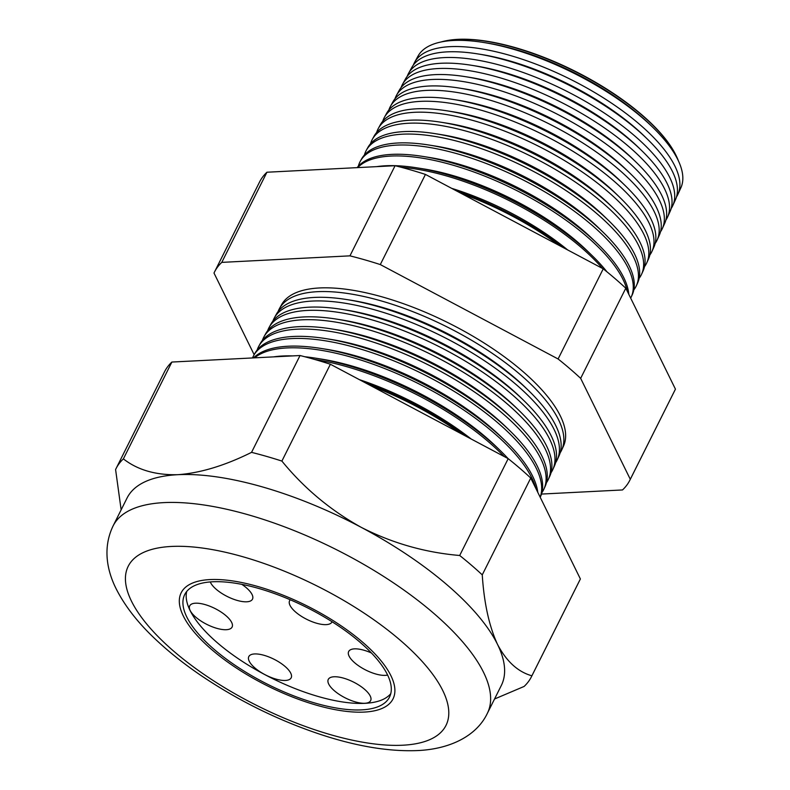 <?xml version="1.0" encoding="UTF-8"?>
<svg xmlns="http://www.w3.org/2000/svg" width="790" height="790" viewBox="0 0 790 790"><rect width="100%" height="100%" fill="white"/><g stroke="black" fill="none" stroke-linecap="round" stroke-linejoin="round"><path stroke-width="1.19" d="M210.258 581.934A23.69 8.917 -153.4 0 0 210.555 582.586A23.69 8.917 -153.4 0 0 232.25 598.731A23.69 8.917 -153.4 0 0 252.494 599.156A23.69 8.917 -153.4 0 0 252.059 594.505A23.69 8.917 -153.4 0 0 241.839 584.363M290.315 599.798A23.69 8.917 -153.4 0 0 289.594 600.765A23.69 8.917 -153.4 0 0 290.029 605.407A23.69 8.917 -153.4 0 0 311.724 621.562A23.69 8.917 -153.4 0 0 331.968 621.977A23.69 8.917 -153.4 0 0 332.077 621.74M371.428 652.984A23.69 8.917 -153.4 0 0 348.676 651.503A23.69 8.917 -153.4 0 0 349.101 656.154A23.69 8.917 -153.4 0 0 366.323 670.315A23.69 8.917 -153.4 0 0 387.613 675.045M328.709 684.061A23.69 8.917 -153.4 0 0 350.404 700.207A23.69 8.917 -153.4 0 0 370.648 700.631A23.69 8.917 -153.4 0 0 370.214 695.99A23.69 8.917 -153.4 0 0 348.518 679.835A23.69 8.917 -153.4 0 0 328.275 679.42A23.69 8.917 -153.4 0 0 328.709 684.061M249.235 661.24A23.69 8.917 -153.4 0 0 270.931 677.386A23.69 8.917 -153.4 0 0 291.174 677.81A23.69 8.917 -153.4 0 0 290.74 673.159A23.69 8.917 -153.4 0 0 269.044 657.013A23.69 8.917 -153.4 0 0 248.801 656.589A23.69 8.917 -153.4 0 0 249.235 661.24M190.153 610.492A23.69 8.917 -153.4 0 0 211.848 626.638A23.69 8.917 -153.4 0 0 232.092 627.062A23.69 8.917 -153.4 0 0 231.658 622.421A23.69 8.917 -153.4 0 0 209.962 606.266A23.69 8.917 -153.4 0 0 189.719 605.851A23.69 8.917 -153.4 0 0 190.153 610.492M186.796 617.01A114.51 43.114 -153.4 0 0 291.668 695.062A114.51 43.114 -153.4 0 0 389.5 697.106A114.51 43.114 -153.4 0 0 387.416 674.64A114.51 43.114 -153.4 0 0 282.543 596.598A114.51 43.114 -153.4 0 0 184.712 594.554A114.51 43.114 -153.4 0 0 186.796 617.01M186.717 591.463A114.51 43.114 -153.4 0 0 190.074 610.473A114.51 43.114 -153.4 0 0 290.522 686.727A114.51 43.114 -153.4 0 0 390.774 693.65M390.882 675.638A118.46 44.605 -153.4 0 0 282.385 594.9A118.46 44.605 -153.4 0 0 181.177 592.786A118.46 44.605 -153.4 0 0 183.329 616.022A118.46 44.605 -153.4 0 0 291.826 696.76A118.46 44.605 -153.4 0 0 393.035 698.874A118.46 44.605 -153.4 0 0 390.882 675.638A118.46 44.605 26.6 0 1 393.035 698.874A118.46 44.605 26.6 0 1 291.826 696.76A118.46 44.605 26.6 0 1 183.329 616.022A118.46 44.605 26.6 0 1 181.177 592.786A118.46 44.605 26.6 0 1 282.385 594.9A118.46 44.605 26.6 0 1 390.882 675.638M414.572 62.39L417.979 56.179A147.019 55.349 26.6 0 1 483.253 42.423L486.719 42.976A141.825 53.394 26.6 0 1 650.259 124.869L652.777 127.318A147.019 55.349 26.6 0 1 677.85 159.689A147.019 55.349 26.6 0 1 680.862 187.822L677.929 194.271A147.286 55.448 -153.4 0 0 674.907 166.097A147.286 55.448 -153.4 0 0 540.982 66.093A147.286 55.448 -153.4 0 0 414.572 62.39A147.286 55.448 -153.4 0 0 413.328 65.106M678.452 160.943A143.336 53.967 -153.4 0 0 676.497 156.361A143.336 53.967 -153.4 0 0 676.171 155.699A143.336 53.967 -153.4 0 0 574.172 71.07A143.336 53.967 -153.4 0 0 445.787 40.833A143.336 53.967 -153.4 0 0 440.938 42.008M483.253 42.423A147.019 55.349 26.6 0 1 652.777 127.318M408.539 73.381L411.699 67.624A147.503 55.537 26.6 0 1 477.19 53.819L480.992 54.421A141.825 53.394 26.6 0 1 644.521 136.315L647.277 139A147.503 55.537 26.6 0 1 672.438 171.479A147.503 55.537 26.6 0 1 675.46 199.702L672.744 205.686A147.75 55.626 -153.4 0 0 669.713 177.414A147.75 55.626 -153.4 0 0 535.353 77.094A147.75 55.626 -153.4 0 0 408.539 73.381A147.75 55.626 -153.4 0 0 407.206 76.334M477.19 53.819A147.503 55.537 26.6 0 1 647.277 139M402.505 84.372L405.418 79.059A147.997 55.725 26.6 0 1 471.126 65.224L475.254 65.876A141.825 53.394 26.6 0 1 638.794 147.76L641.786 150.683A147.997 55.725 26.6 0 1 667.027 183.27A147.997 55.725 26.6 0 1 670.058 211.582L667.55 217.102A148.224 55.804 -153.4 0 0 664.518 188.741A148.224 55.804 -153.4 0 0 529.725 88.095A148.224 55.804 -153.4 0 0 402.505 84.372A148.224 55.804 -153.4 0 0 401.083 87.572M471.126 65.224A147.997 55.725 26.6 0 1 641.786 150.683M396.471 95.363L399.138 90.504A148.49 55.902 26.6 0 1 465.063 76.62L469.517 77.321A141.825 53.394 26.6 0 1 633.057 159.215L636.286 162.355A148.49 55.902 26.6 0 1 661.615 195.061A148.49 55.902 26.6 0 1 664.657 223.471L662.366 228.508A148.698 55.981 -153.4 0 0 659.324 200.067A148.698 55.981 -153.4 0 0 524.096 99.106A148.698 55.981 -153.4 0 0 396.471 95.363A148.698 55.981 -153.4 0 0 394.97 98.809M465.063 76.62A148.49 55.902 26.6 0 1 636.286 162.355M390.438 106.354L392.857 101.95A148.984 56.09 26.6 0 1 459 88.016L463.789 88.766A141.825 53.394 26.6 0 1 627.319 170.66L630.795 174.037A148.984 56.09 26.6 0 1 656.204 206.852A148.984 56.09 26.6 0 1 659.255 235.351L657.181 239.923A149.172 56.159 -153.4 0 0 654.12 211.384A149.172 56.159 -153.4 0 0 518.477 110.106A149.172 56.159 -153.4 0 0 390.438 106.354A149.172 56.159 -153.4 0 0 388.848 110.047M459 88.016A148.984 56.09 26.6 0 1 630.795 174.037M384.414 117.345L386.577 113.395A149.468 56.278 26.6 0 1 452.947 99.412L458.052 100.221A141.825 53.394 26.6 0 1 621.592 182.105L625.305 185.719A149.468 56.278 26.6 0 1 650.792 218.633A149.468 56.278 26.6 0 1 653.853 247.231L651.987 251.339A149.646 56.337 -153.4 0 0 648.926 222.711A149.646 56.337 -153.4 0 0 512.848 121.107A149.646 56.337 -153.4 0 0 384.414 117.345A149.646 56.337 -153.4 0 0 382.735 121.285M452.947 99.412A149.468 56.278 26.6 0 1 625.305 185.719M378.38 128.336L380.296 124.83A149.962 56.465 26.6 0 1 446.883 110.807L452.324 111.666A141.825 53.394 26.6 0 1 615.854 193.56L619.804 197.401A149.962 56.465 26.6 0 1 645.381 230.423A149.962 56.465 26.6 0 1 648.452 259.12L646.803 262.754A150.12 56.515 -153.4 0 0 643.731 234.028A150.12 56.515 -153.4 0 0 507.219 132.108A150.12 56.515 -153.4 0 0 378.38 128.336A150.12 56.515 -153.4 0 0 376.632 132.523M446.883 110.807A149.962 56.465 26.6 0 1 619.804 197.401M372.347 139.326L374.016 136.275A150.456 56.643 26.6 0 1 440.82 122.203L446.587 123.112A141.825 53.394 26.6 0 1 610.127 205.005L614.314 209.083A150.456 56.643 26.6 0 1 639.979 242.214A150.456 56.643 26.6 0 1 643.06 271L641.618 274.169A150.584 56.692 -153.4 0 0 638.537 245.354A150.584 56.692 -153.4 0 0 501.591 143.108A150.584 56.692 -153.4 0 0 372.347 139.326A150.584 56.692 -153.4 0 0 370.52 143.76M440.82 122.203A150.456 56.643 26.6 0 1 614.314 209.083M366.313 150.317L367.735 147.72A150.949 56.831 26.6 0 1 434.757 133.599L440.86 134.567A141.825 53.394 26.6 0 1 604.389 216.46L608.813 220.766A150.949 56.831 26.6 0 1 634.567 254.005A150.949 56.831 26.6 0 1 637.658 282.879L636.434 285.575A151.058 56.87 -153.4 0 0 633.333 256.681A151.058 56.87 -153.4 0 0 495.972 154.109A151.058 56.87 -153.4 0 0 366.313 150.317A151.058 56.87 -153.4 0 0 364.417 155.008M434.757 133.599A150.949 56.831 26.6 0 1 608.813 220.766M360.279 161.308L361.465 159.165A151.443 57.018 26.6 0 1 428.694 144.995L435.122 146.012A141.825 53.394 26.6 0 1 598.662 227.905L603.323 232.448A151.443 57.018 26.6 0 1 629.156 265.796A151.443 57.018 26.6 0 1 632.257 294.769L631.24 296.991A151.532 57.048 -153.4 0 0 628.139 267.998A151.532 57.048 -153.4 0 0 490.343 165.11A151.532 57.048 -153.4 0 0 360.279 161.308A151.532 57.048 -153.4 0 0 358.314 166.246M428.694 144.995A151.443 57.018 26.6 0 1 603.323 232.448M357.139 167.638A151.927 57.206 26.6 0 1 422.63 156.39L429.395 157.457A141.825 53.394 26.6 0 1 592.925 239.35L597.832 244.12A151.927 57.206 26.6 0 1 623.745 277.586A151.927 57.206 26.6 0 1 628.801 294.305M422.63 156.39A151.927 57.206 26.6 0 1 597.832 244.12M376.712 166.641A152.421 57.384 26.6 0 1 416.577 167.786L423.657 168.912A141.825 53.394 26.6 0 1 587.197 250.805L592.332 255.802A152.421 57.384 26.6 0 1 606.937 271.809M627.25 291.145A152.006 57.226 -153.4 0 0 622.945 279.324A152.006 57.226 -153.4 0 0 491.666 178.965A152.006 57.226 -153.4 0 0 357.702 167.608M416.577 167.786A152.421 57.384 26.6 0 1 592.332 255.802M451.663 188.346A141.825 53.394 26.6 0 1 567.664 249.946M602.494 268.442A152.48 57.403 -153.4 0 0 401.202 167.283M456.492 190.913A152.914 57.571 26.6 0 1 564.455 248.238M559.587 245.65A152.954 57.581 -153.4 0 0 461.627 193.639M274.308 317.955L276.312 314.301A158.109 59.527 26.6 0 1 346.514 299.519L350.701 300.18A151.838 57.166 26.6 0 1 525.785 387.851L528.826 390.813A158.109 59.527 26.6 0 1 555.795 425.632A158.109 59.527 26.6 0 1 559.034 455.879L557.306 459.671A158.267 59.586 -153.4 0 0 554.067 429.395A158.267 59.586 -153.4 0 0 410.148 321.935A158.267 59.586 -153.4 0 0 274.308 317.955A158.267 59.586 -153.4 0 0 272.866 321.155M560.179 452.779A157.862 59.438 -153.4 0 0 561.749 449.885A157.862 59.438 -153.4 0 0 558.52 419.688A157.862 59.438 -153.4 0 0 414.967 312.504A157.862 59.438 -153.4 0 0 279.482 308.535A157.862 59.438 -153.4 0 0 278.11 311.527M346.514 299.519A158.109 59.527 26.6 0 1 528.826 390.813M269.143 327.376L270.931 324.117A158.533 59.684 26.6 0 1 341.31 309.285L345.783 309.986A151.838 57.166 26.6 0 1 520.867 397.666L524.116 400.826A158.533 59.684 26.6 0 1 551.153 435.734A158.533 59.684 26.6 0 1 554.402 466.06L552.862 469.457A158.672 59.744 -153.4 0 0 549.613 439.102A158.672 59.744 -153.4 0 0 405.319 331.365A158.672 59.744 -153.4 0 0 269.143 327.376A158.672 59.744 -153.4 0 0 267.622 330.793M341.31 309.285A158.533 59.684 26.6 0 1 524.116 400.826M263.969 336.797L265.549 333.923A158.948 59.843 26.6 0 1 336.115 319.051L340.875 319.802A151.838 57.166 26.6 0 1 515.959 407.482L519.405 410.84A158.948 59.843 26.6 0 1 546.522 445.837A158.948 59.843 26.6 0 1 549.771 476.252L548.418 479.234A159.076 59.892 -153.4 0 0 545.159 448.809A159.076 59.892 -153.4 0 0 400.5 340.796A159.076 59.892 -153.4 0 0 263.969 336.797A159.076 59.892 -153.4 0 0 262.379 340.421M336.115 319.051A158.948 59.843 26.6 0 1 519.405 410.84M258.804 346.218L260.167 343.729A159.373 60.001 26.6 0 1 330.921 328.818L335.957 329.618A151.838 57.166 26.6 0 1 511.041 417.288L514.695 420.843A159.373 60.001 26.6 0 1 541.881 455.949A159.373 60.001 26.6 0 1 545.139 486.433L543.964 489.02A159.481 60.04 -153.4 0 0 540.706 458.506A159.481 60.04 -153.4 0 0 395.681 350.227A159.481 60.04 -153.4 0 0 258.804 346.218A159.481 60.04 -153.4 0 0 257.135 350.049M330.921 328.818A159.373 60.001 26.6 0 1 514.695 420.843M540.172 497.206A159.886 60.198 -153.4 0 0 536.252 468.213A159.886 60.198 -153.4 0 0 390.853 359.657A159.886 60.198 -153.4 0 0 253.629 355.638L254.785 353.535A159.797 60.159 26.6 0 1 325.727 338.594L331.04 339.433A151.838 57.166 26.6 0 1 506.123 427.104L509.985 430.856A159.797 60.159 26.6 0 1 537.24 466.051A159.797 60.159 26.6 0 1 540.518 496.624L540.212 497.285M325.727 338.594A159.797 60.159 26.6 0 1 509.985 430.856M253.531 357.9A160.212 60.326 26.6 0 1 320.533 348.36L326.132 349.239A151.838 57.166 26.6 0 1 501.216 436.919L505.274 440.869A160.212 60.326 26.6 0 1 532.608 476.153A160.212 60.326 26.6 0 1 537.793 492.358M253.629 355.638A159.886 60.198 -153.4 0 0 252.524 357.949M320.533 348.36A160.212 60.326 26.6 0 1 505.274 440.869M304.733 356.734A160.637 60.484 26.6 0 1 315.338 358.127L321.214 359.055A151.838 57.166 26.6 0 1 496.298 446.735L500.564 450.883A160.637 60.484 26.6 0 1 508.108 458.615M535.837 488.388A160.291 60.346 -153.4 0 0 531.798 477.92A160.291 60.346 -153.4 0 0 397.182 373.719A160.291 60.346 -153.4 0 0 254.548 357.84M273.626 356.873A160.637 60.484 26.6 0 1 292.577 355.905M315.338 358.127A160.637 60.484 26.6 0 1 500.564 450.883M359.391 379.644A151.838 57.166 26.6 0 1 471.196 439.013M504.257 456.571A160.696 60.504 -153.4 0 0 314.667 359.45M364.269 382.241A161.061 60.642 26.6 0 1 467.67 437.137M461.014 433.611A161.101 60.652 -153.4 0 0 371.241 385.935M446.103 40.774A142.773 53.75 26.6 0 1 446.419 40.705A142.773 53.75 26.6 0 1 574.3 70.833A142.773 53.75 26.6 0 1 675.894 155.117A142.773 53.75 26.6 0 1 676.21 155.778A142.773 53.75 26.6 0 1 676.349 156.074M279.482 308.535L281.526 304.802A157.704 59.378 26.6 0 1 416.883 308.762A157.704 59.378 26.6 0 1 560.288 415.836A157.704 59.378 26.6 0 1 563.517 446.014L561.749 449.885M113.079 525.952C102.256 548.438 107.391 571.447 116.199 588.886C125.136 606.523 138.704 623.774 156.933 640.631C169.445 652.313 183.645 663.59 199.524 674.492C235.943 699.259 274.989 718.811 316.642 733.13C354.848 746.165 388.996 751.952 419.085 750.5C451.989 748.624 477.14 734.927 487.341 713.37A209.291 78.793 26.6 0 0 483.539 672.32A209.291 78.793 26.6 0 0 291.875 529.685A209.291 78.793 26.6 0 0 113.079 525.952L127.062 498.026A209.291 78.793 26.6 0 1 177.908 474.691A209.291 78.793 26.6 0 1 361.247 527.355A209.291 78.793 26.6 0 1 497.522 644.403C506.439 661.408 517.894 671.875 531.887 675.796A232.309 87.463 26.6 0 1 531.463 676.684A232.309 87.463 26.6 0 1 524.106 686.451L494.54 699.002M671.174 208.52A147.75 55.626 -153.4 0 0 672.744 205.686M665.842 220.153A148.224 55.804 -153.4 0 0 667.55 217.102M660.509 231.786A148.698 55.981 -153.4 0 0 662.366 228.508M655.177 243.409A149.172 56.159 -153.4 0 0 657.181 239.923M649.844 255.032A149.646 56.337 -153.4 0 0 651.987 251.339M644.502 266.665A150.12 56.515 -153.4 0 0 646.803 262.754M639.159 278.287A150.584 56.692 -153.4 0 0 641.618 274.169M633.807 289.91A151.058 56.87 -153.4 0 0 636.434 285.575M630.687 298.136A151.532 57.048 -153.4 0 0 631.24 296.991M555.607 462.743A158.267 59.586 -153.4 0 0 557.306 459.671M551.045 472.716A158.672 59.744 -153.4 0 0 552.862 469.457M546.473 482.68A159.076 59.892 -153.4 0 0 548.418 479.234M541.9 492.644A159.481 60.04 -153.4 0 0 543.964 489.02M121.147 509.846L115.587 469.546A232.309 87.463 26.6 0 1 116.021 468.648L164.508 371.813A232.309 87.463 26.6 0 1 171.874 362.047L123.378 458.881C137.608 469.981 155.788 475.244 177.908 474.691C200.344 473.042 224.893 465.606 251.546 452.364A232.309 87.463 26.6 0 1 281.892 461.074C303.982 488.161 330.437 510.251 361.247 527.355C392.265 543.174 425.079 552.546 459.691 555.489A232.309 87.463 26.6 0 1 482.256 574.863C484.072 603.076 489.158 626.263 497.522 644.403A209.291 78.793 26.6 0 1 501.324 685.453L487.341 713.37M171.874 362.047L300.032 355.53L251.546 452.364M116.021 468.648A232.309 87.463 26.6 0 1 123.378 458.881M300.032 355.53A232.309 87.463 26.6 0 1 330.388 364.249L508.187 458.654A232.309 87.463 26.6 0 1 530.742 478.029L580.383 578.961L531.887 675.796M580.383 578.961A232.309 87.463 26.6 0 1 579.949 579.85L531.463 676.684M530.742 478.029L482.256 574.863M508.187 458.654L459.691 555.489M330.388 364.249L281.892 461.074M214.426 272.145L259.564 181.996A232.309 87.463 26.6 0 1 266.931 172.23L395.089 165.703A232.309 87.463 26.6 0 1 425.445 174.422L603.234 268.827A232.309 87.463 26.6 0 1 625.799 288.212L675.44 389.144A232.309 87.463 26.6 0 1 675.006 390.033L629.867 480.182A232.309 87.463 -153.4 0 0 630.292 479.283L580.66 378.351A232.309 87.463 -153.4 0 0 558.096 358.976L380.296 264.571A232.309 87.463 -153.4 0 0 349.95 255.851L221.783 262.379A232.309 87.463 -153.4 0 0 214.426 272.145A232.309 87.463 -153.4 0 0 213.991 273.034L254.153 354.69M676.507 196.888A147.286 55.448 -153.4 0 0 677.929 194.271M541.496 494.066L622.51 489.948A232.309 87.463 -153.4 0 0 629.867 480.182M395.089 165.703L349.95 255.851M425.445 174.422L380.296 264.571M603.234 268.827L558.096 358.976M625.799 288.212L580.66 378.351M675.44 389.144L630.292 479.283M266.931 172.23L221.783 262.379M442.765 690.539A177.701 66.903 -153.4 0 0 243.369 556.891A177.701 66.903 -153.4 0 0 131.446 601.111A177.701 66.903 -153.4 0 0 330.842 734.769A177.701 66.903 -153.4 0 0 442.765 690.539M446.419 40.705L445.787 40.833M676.21 155.778L676.497 156.361"/></g></svg>
